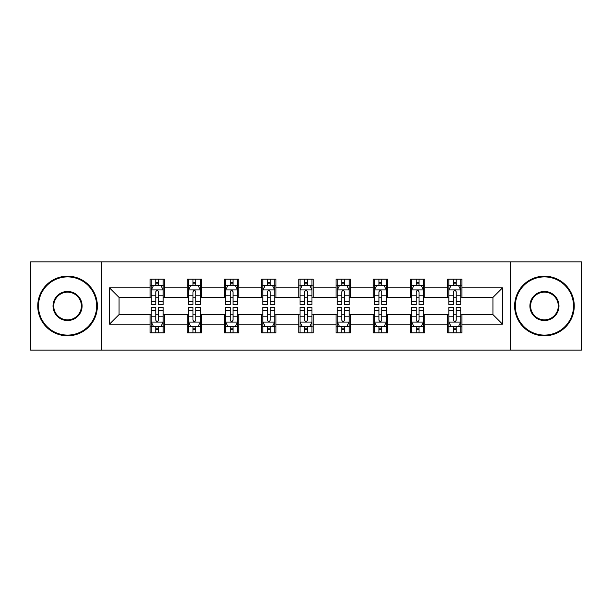 <?xml version="1.0" encoding="UTF-8"?>
<svg xmlns="http://www.w3.org/2000/svg" width="612" height="612" viewBox="0 0 612 612"><rect width="100%" height="100%" fill="white"/><g stroke="black" fill="none" stroke-linecap="round" stroke-linejoin="round"><path stroke-width="0.92" d="M510.347 350.11L581.4 350.11L581.4 261.89L510.347 261.89L510.347 350.11L101.653 350.11L101.653 261.89L30.6 261.89L30.6 350.11L101.653 350.11M510.347 261.89L101.653 261.89M461.938 287.877L461.938 279.179L447.632 279.179L447.632 287.877L424.743 287.877L424.743 279.179L410.438 279.179L410.438 287.877L387.549 287.877L387.549 279.179L373.243 279.179L373.243 287.877L350.347 287.877L350.347 279.179L336.042 279.179L336.042 287.877L313.153 287.877L313.153 279.179L298.847 279.179L298.847 287.877L275.958 287.877L275.958 279.179L261.653 279.179L261.653 287.877L238.757 287.877L238.757 279.179L224.451 279.179L224.451 287.877L201.562 287.877L201.562 279.179L187.257 279.179L187.257 287.877L164.368 287.877L164.368 279.179L150.062 279.179L150.062 287.877L109.525 287.877L109.525 324.123L119.065 314.583L150.062 314.583L150.062 332.821L164.368 332.821L164.368 314.583L187.257 314.583L187.257 332.821L201.562 332.821L201.562 314.583L224.451 314.583L224.451 332.821L238.757 332.821L238.757 314.583L261.653 314.583L261.653 332.821L275.958 332.821L275.958 314.583L298.847 314.583L298.847 332.821L313.153 332.821L313.153 314.583L336.042 314.583L336.042 332.821L350.347 332.821L350.347 314.583L373.243 314.583L373.243 332.821L387.549 332.821L387.549 314.583L410.438 314.583L410.438 332.821L424.743 332.821L424.743 314.583L447.632 314.583L447.632 332.821L461.938 332.821L461.938 314.583L492.935 314.583L492.935 297.417L461.938 297.417L461.938 287.877L502.475 287.877L502.475 324.123L461.938 324.123M447.632 324.123L424.743 324.123M410.438 324.123L387.549 324.123M373.243 324.123L350.347 324.123M336.042 324.123L313.153 324.123M298.847 324.123L275.958 324.123M261.653 324.123L238.757 324.123M224.451 324.123L201.562 324.123M187.257 324.123L164.368 324.123M150.062 324.123L109.525 324.123M447.632 287.877L447.632 297.417L424.743 297.417L424.743 287.877M410.438 287.877L410.438 297.417L387.549 297.417L387.549 287.877M373.243 287.877L373.243 297.417L350.347 297.417L350.347 287.877M336.042 287.877L336.042 297.417L313.153 297.417L313.153 287.877M298.847 287.877L298.847 297.417L275.958 297.417L275.958 287.877M261.653 287.877L261.653 297.417L238.757 297.417L238.757 287.877M224.451 287.877L224.451 297.417L201.562 297.417L201.562 287.877M187.257 287.877L187.257 297.417L164.368 297.417L164.368 287.877M150.062 287.877L150.062 297.417L119.065 297.417L109.525 287.877M119.065 297.417L119.065 314.583M502.475 324.123L492.935 314.583M492.935 297.417L502.475 287.877M150.062 285.138L151.248 285.138M155.785 285.138L158.646 285.138M163.175 285.138L164.368 285.138M150.062 297.18L151.248 297.18M155.785 297.18L158.646 297.18M163.175 297.18L164.368 297.18M150.062 314.82L151.248 314.82M155.785 314.82L158.646 314.82M163.175 314.82L164.368 314.82M150.062 326.862L151.248 326.862M155.785 326.862L158.646 326.862M163.175 326.862L164.368 326.862M187.257 314.82L188.45 314.82M192.979 314.82L195.84 314.82M200.369 314.82L201.562 314.82M187.257 326.862L188.45 326.862M192.979 326.862L195.84 326.862M200.369 326.862L201.562 326.862M187.257 285.138L188.45 285.138M192.979 285.138L195.84 285.138M200.369 285.138L201.562 285.138M187.257 297.18L188.45 297.18M192.979 297.18L195.84 297.18M200.369 297.18L201.562 297.18M224.451 314.82L225.644 314.82M230.173 314.82L233.034 314.82M237.571 314.82L238.757 314.82M224.451 326.862L225.644 326.862M230.173 326.862L233.034 326.862M237.571 326.862L238.757 326.862M224.451 285.138L225.644 285.138M230.173 285.138L233.034 285.138M237.571 285.138L238.757 285.138M224.451 297.18L225.644 297.18M230.173 297.18L233.034 297.18M237.571 297.18L238.757 297.18M261.653 314.82L262.839 314.82M267.375 314.82L270.236 314.82M274.765 314.82L275.958 314.82M261.653 326.862L262.839 326.862M267.375 326.862L270.236 326.862M274.765 326.862L275.958 326.862M261.653 285.138L262.839 285.138M267.375 285.138L270.236 285.138M274.765 285.138L275.958 285.138M261.653 297.18L262.839 297.18M267.375 297.18L270.236 297.18M274.765 297.18L275.958 297.18M298.847 314.82L300.041 314.82M304.569 314.82L307.431 314.82M311.959 314.82L313.153 314.82M298.847 326.862L300.041 326.862M304.569 326.862L307.431 326.862M311.959 326.862L313.153 326.862M298.847 285.138L300.041 285.138M304.569 285.138L307.431 285.138M311.959 285.138L313.153 285.138M298.847 297.18L300.041 297.18M304.569 297.18L307.431 297.18M311.959 297.18L313.153 297.18M336.042 314.82L337.235 314.82M341.764 314.82L344.625 314.82M349.161 314.82L350.347 314.82M336.042 326.862L337.235 326.862M341.764 326.862L344.625 326.862M349.161 326.862L350.347 326.862M336.042 285.138L337.235 285.138M341.764 285.138L344.625 285.138M349.161 285.138L350.347 285.138M336.042 297.18L337.235 297.18M341.764 297.18L344.625 297.18M349.161 297.18L350.347 297.18M373.243 314.82L374.429 314.82M378.966 314.82L381.827 314.82M386.356 314.82L387.549 314.82M373.243 326.862L374.429 326.862M378.966 326.862L381.827 326.862M386.356 326.862L387.549 326.862M373.243 285.138L374.429 285.138M378.966 285.138L381.827 285.138M386.356 285.138L387.549 285.138M373.243 297.18L374.429 297.18M378.966 297.18L381.827 297.18M386.356 297.18L387.549 297.18M410.438 314.82L411.631 314.82M416.16 314.82L419.021 314.82M423.55 314.82L424.743 314.82M410.438 326.862L411.631 326.862M416.16 326.862L419.021 326.862M423.55 326.862L424.743 326.862M410.438 285.138L411.631 285.138M416.16 285.138L419.021 285.138M423.55 285.138L424.743 285.138M410.438 297.18L411.631 297.18M416.16 297.18L419.021 297.18M423.55 297.18L424.743 297.18M447.632 314.82L448.826 314.82M453.354 314.82L456.215 314.82M460.752 314.82L461.938 314.82M447.632 326.862L448.826 326.862M453.354 326.862L456.215 326.862M460.752 326.862L461.938 326.862M447.632 285.138L448.826 285.138M453.354 285.138L456.215 285.138M460.752 285.138L461.938 285.138M447.632 297.18L448.826 297.18M453.354 297.18L456.215 297.18M460.752 297.18L461.938 297.18M158.646 282.277L155.785 282.277M163.175 301.578L158.646 301.578L158.646 304.569L163.175 304.569L163.175 290.027L160.788 285.253L153.635 285.253L151.248 290.027L151.248 304.569L155.785 304.569L155.785 301.578L151.248 301.578M151.248 290.027L151.248 279.179M163.175 290.027L163.175 279.179M155.785 285.253L155.785 279.179M158.646 279.179L158.646 285.253M158.646 301.578L158.646 291.809C157.689 289.973 156.733 289.973 155.785 291.809L155.785 301.578M155.785 329.723L158.646 329.723M151.248 310.422L155.785 310.422L155.785 307.431L151.248 307.431L151.248 321.973L153.635 326.747L160.788 326.747L163.175 321.973L163.175 307.431L158.646 307.431L158.646 310.422L163.175 310.422M163.175 321.973L163.175 332.821M151.248 321.973L151.248 332.821M158.646 326.747L158.646 332.821M155.785 332.821L155.785 326.747M155.785 310.422L155.785 320.191C156.733 322.027 157.689 322.027 158.646 320.191L158.646 310.422M67.557 276.907A29.093 29.093 0 0 0 38.472 306A29.093 29.093 0 0 0 67.557 335.093A29.093 29.093 0 0 0 96.65 306A29.093 29.093 0 0 0 67.557 276.907M67.557 335.804A29.804 29.804 0 0 1 37.753 306A29.804 29.804 0 0 1 67.557 276.196A29.804 29.804 0 0 1 97.362 306A29.804 29.804 0 0 1 67.557 335.804M67.557 291.457A14.543 14.543 0 0 1 82.1 306A14.543 14.543 0 0 1 67.557 320.543A14.543 14.543 0 0 1 53.014 306A14.543 14.543 0 0 1 67.557 291.457M67.557 319.831A13.831 13.831 0 0 0 81.388 306A13.831 13.831 0 0 0 67.557 292.169A13.831 13.831 0 0 0 53.726 306A13.831 13.831 0 0 0 67.557 319.831M544.443 276.907A29.093 29.093 0 0 0 515.35 306A29.093 29.093 0 0 0 544.443 335.093A29.093 29.093 0 0 0 573.528 306A29.093 29.093 0 0 0 544.443 276.907M544.443 335.804A29.804 29.804 0 0 1 514.638 306A29.804 29.804 0 0 1 544.443 276.196A29.804 29.804 0 0 1 574.247 306A29.804 29.804 0 0 1 544.443 335.804M544.443 291.457A14.543 14.543 0 0 1 558.986 306A14.543 14.543 0 0 1 544.443 320.543A14.543 14.543 0 0 1 529.9 306A14.543 14.543 0 0 1 544.443 291.457M544.443 319.831A13.831 13.831 0 0 0 558.274 306A13.831 13.831 0 0 0 544.443 292.169A13.831 13.831 0 0 0 530.612 306A13.831 13.831 0 0 0 544.443 319.831M195.84 282.277L192.979 282.277M200.369 301.578L195.84 301.578L195.84 304.569L200.369 304.569L200.369 290.027L197.99 285.253L190.829 285.253L188.45 290.027L188.45 304.569L192.979 304.569L192.979 301.578L188.45 301.578M188.45 290.027L188.45 279.179M200.369 290.027L200.369 279.179M192.979 285.253L192.979 279.179M195.84 279.179L195.84 285.253M195.84 301.578L195.84 291.809C194.884 289.973 193.935 289.973 192.979 291.809L192.979 301.578M233.034 282.277L230.173 282.277M237.571 301.578L233.034 301.578L233.034 304.569L237.571 304.569L237.571 290.027L235.184 285.253L228.031 285.253L225.644 290.027L225.644 304.569L230.173 304.569L230.173 301.578L225.644 301.578M225.644 290.027L225.644 279.179M237.571 290.027L237.571 279.179M230.173 285.253L230.173 279.179M233.034 279.179L233.034 285.253M233.034 301.578L233.034 291.809C232.086 289.973 231.129 289.973 230.173 291.809L230.173 301.578M192.979 329.723L195.84 329.723M188.45 310.422L192.979 310.422L192.979 307.431L188.45 307.431L188.45 321.973L190.829 326.747L197.99 326.747L200.369 321.973L200.369 307.431L195.84 307.431L195.84 310.422L200.369 310.422M200.369 321.973L200.369 332.821M188.45 321.973L188.45 332.821M195.84 326.747L195.84 332.821M192.979 332.821L192.979 326.747M192.979 310.422L192.979 320.191C193.928 322.027 194.884 322.027 195.84 320.191L195.84 310.422M230.173 329.723L233.034 329.723M225.644 310.422L230.173 310.422L230.173 307.431L225.644 307.431L225.644 321.973L228.031 326.747L235.184 326.747L237.571 321.973L237.571 307.431L233.034 307.431L233.034 310.422L237.571 310.422M237.571 321.973L237.571 332.821M225.644 321.973L225.644 332.821M233.034 326.747L233.034 332.821M230.173 332.821L230.173 326.747M230.173 310.422L230.173 320.191C231.129 322.027 232.078 322.027 233.034 320.191L233.034 310.422M270.236 282.277L267.375 282.277M274.765 301.578L270.236 301.578L270.236 304.569L274.765 304.569L274.765 290.027L272.378 285.253L265.226 285.253L262.839 290.027L262.839 304.569L267.375 304.569L267.375 301.578L262.839 301.578M262.839 290.027L262.839 279.179M274.765 290.027L274.765 279.179M267.375 285.253L267.375 279.179M270.236 279.179L270.236 285.253M270.236 301.578L270.236 291.809C269.28 289.973 268.324 289.973 267.375 291.809L267.375 301.578M307.431 282.277L304.569 282.277M311.959 301.578L307.431 301.578L307.431 304.569L311.959 304.569L311.959 290.027L309.58 285.253L302.42 285.253L300.041 290.027L300.041 304.569L304.569 304.569L304.569 301.578L300.041 301.578M300.041 290.027L300.041 279.179M311.959 290.027L311.959 279.179M304.569 285.253L304.569 279.179M307.431 279.179L307.431 285.253M307.431 301.578L307.431 291.809C306.482 289.973 305.526 289.973 304.569 291.809L304.569 301.578M344.625 282.277L341.764 282.277M349.161 301.578L344.625 301.578L344.625 304.569L349.161 304.569L349.161 290.027L346.774 285.253L339.622 285.253L337.235 290.027L337.235 304.569L341.764 304.569L341.764 301.578L337.235 301.578M337.235 290.027L337.235 279.179M349.161 290.027L349.161 279.179M341.764 285.253L341.764 279.179M344.625 279.179L344.625 285.253M344.625 301.578L344.625 291.809C343.676 289.973 342.72 289.973 341.764 291.809L341.764 301.578M267.375 329.723L270.236 329.723M262.839 310.422L267.375 310.422L267.375 307.431L262.839 307.431L262.839 321.973L265.226 326.747L272.378 326.747L274.765 321.973L274.765 307.431L270.236 307.431L270.236 310.422L274.765 310.422M274.765 321.973L274.765 332.821M262.839 321.973L262.839 332.821M270.236 326.747L270.236 332.821M267.375 332.821L267.375 326.747M267.375 310.422L267.375 320.191C268.324 322.027 269.28 322.027 270.236 320.191L270.236 310.422M304.569 329.723L307.431 329.723M300.041 310.422L304.569 310.422L304.569 307.431L300.041 307.431L300.041 321.973L302.42 326.747L309.58 326.747L311.959 321.973L311.959 307.431L307.431 307.431L307.431 310.422L311.959 310.422M311.959 321.973L311.959 332.821M300.041 321.973L300.041 332.821M307.431 326.747L307.431 332.821M304.569 332.821L304.569 326.747M304.569 310.422L304.569 320.191C305.518 322.027 306.474 322.027 307.431 320.191L307.431 310.422M341.764 329.723L344.625 329.723M337.235 310.422L341.764 310.422L341.764 307.431L337.235 307.431L337.235 321.973L339.622 326.747L346.774 326.747L349.161 321.973L349.161 307.431L344.625 307.431L344.625 310.422L349.161 310.422M349.161 321.973L349.161 332.821M337.235 321.973L337.235 332.821M344.625 326.747L344.625 332.821M341.764 332.821L341.764 326.747M341.764 310.422L341.764 320.191C342.72 322.027 343.676 322.027 344.625 320.191L344.625 310.422M378.966 329.723L381.827 329.723M374.429 310.422L378.966 310.422L378.966 307.431L374.429 307.431L374.429 321.973L376.816 326.747L383.969 326.747L386.356 321.973L386.356 307.431L381.827 307.431L381.827 310.422L386.356 310.422M386.356 321.973L386.356 332.821M374.429 321.973L374.429 332.821M381.827 326.747L381.827 332.821M378.966 332.821L378.966 326.747M378.966 310.422L378.966 320.191C379.914 322.027 380.871 322.027 381.827 320.191L381.827 310.422M416.16 329.723L419.021 329.723M411.631 310.422L416.16 310.422L416.16 307.431L411.631 307.431L411.631 321.973L414.01 326.747L421.171 326.747L423.55 321.973L423.55 307.431L419.021 307.431L419.021 310.422L423.55 310.422M423.55 321.973L423.55 332.821M411.631 321.973L411.631 332.821M419.021 326.747L419.021 332.821M416.16 332.821L416.16 326.747M416.16 310.422L416.16 320.191C417.116 322.027 418.065 322.027 419.021 320.191L419.021 310.422M381.827 282.277L378.966 282.277M386.356 301.578L381.827 301.578L381.827 304.569L386.356 304.569L386.356 290.027L383.969 285.253L376.816 285.253L374.429 290.027L374.429 304.569L378.966 304.569L378.966 301.578L374.429 301.578M374.429 290.027L374.429 279.179M386.356 290.027L386.356 279.179M378.966 285.253L378.966 279.179M381.827 279.179L381.827 285.253M381.827 301.578L381.827 291.809C380.871 289.973 379.922 289.973 378.966 291.809L378.966 301.578M419.021 282.277L416.16 282.277M423.55 301.578L419.021 301.578L419.021 304.569L423.55 304.569L423.55 290.027L421.171 285.253L414.01 285.253L411.631 290.027L411.631 304.569L416.16 304.569L416.16 301.578L411.631 301.578M411.631 290.027L411.631 279.179M423.55 290.027L423.55 279.179M416.16 285.253L416.16 279.179M419.021 279.179L419.021 285.253M419.021 301.578L419.021 291.809C418.072 289.973 417.116 289.973 416.16 291.809L416.16 301.578M456.215 282.277L453.354 282.277M460.752 301.578L456.215 301.578L456.215 304.569L460.752 304.569L460.752 290.027L458.365 285.253L451.212 285.253L448.826 290.027L448.826 304.569L453.354 304.569L453.354 301.578L448.826 301.578M448.826 290.027L448.826 279.179M460.752 290.027L460.752 279.179M453.354 285.253L453.354 279.179M456.215 279.179L456.215 285.253M456.215 301.578L456.215 291.809C455.267 289.973 454.311 289.973 453.354 291.809L453.354 301.578M453.354 329.723L456.215 329.723M448.826 310.422L453.354 310.422L453.354 307.431L448.826 307.431L448.826 321.973L451.212 326.747L458.365 326.747L460.752 321.973L460.752 307.431L456.215 307.431L456.215 310.422L460.752 310.422M460.752 321.973L460.752 332.821M448.826 321.973L448.826 332.821M456.215 326.747L456.215 332.821M453.354 332.821L453.354 326.747M453.354 310.422L453.354 320.191C454.311 322.027 455.267 322.027 456.215 320.191L456.215 310.422M163.113 289.904L151.309 289.904M151.248 285.544L153.49 285.544M160.933 285.544L163.175 285.544M155.785 295.191L151.248 295.191M163.175 295.191L158.646 295.191M158.646 283.792L155.785 283.792M151.309 322.096L163.113 322.096M163.175 326.456L160.933 326.456M153.49 326.456L151.248 326.456M158.646 316.809L163.175 316.809M151.248 316.809L155.785 316.809M155.785 328.208L158.646 328.208M200.308 289.904L188.511 289.904M188.45 285.544L190.692 285.544M198.127 285.544L200.369 285.544M192.979 295.191L188.45 295.191M200.369 295.191L195.84 295.191M195.84 283.792L192.979 283.792M237.51 289.904L225.706 289.904M225.644 285.544L227.886 285.544M235.329 285.544L237.571 285.544M230.173 295.191L225.644 295.191M237.571 295.191L233.034 295.191M233.034 283.792L230.173 283.792M188.511 322.096L200.308 322.096M200.369 326.456L198.127 326.456M190.692 326.456L188.45 326.456M195.84 316.809L200.369 316.809M188.45 316.809L192.979 316.809M192.979 328.208L195.84 328.208M225.706 322.096L237.51 322.096M237.571 326.456L235.329 326.456M227.886 326.456L225.644 326.456M233.034 316.809L237.571 316.809M225.644 316.809L230.173 316.809M230.173 328.208L233.034 328.208M274.704 289.904L262.9 289.904M262.839 285.544L265.08 285.544M272.524 285.544L274.765 285.544M267.375 295.191L262.839 295.191M274.765 295.191L270.236 295.191M270.236 283.792L267.375 283.792M311.898 289.904L300.102 289.904M300.041 285.544L302.282 285.544M309.718 285.544L311.959 285.544M304.569 295.191L300.041 295.191M311.959 295.191L307.431 295.191M307.431 283.792L304.569 283.792M349.1 289.904L337.296 289.904M337.235 285.544L339.476 285.544M346.92 285.544L349.161 285.544M341.764 295.191L337.235 295.191M349.161 295.191L344.625 295.191M344.625 283.792L341.764 283.792M262.9 322.096L274.704 322.096M274.765 326.456L272.524 326.456M265.08 326.456L262.839 326.456M270.236 316.809L274.765 316.809M262.839 316.809L267.375 316.809M267.375 328.208L270.236 328.208M300.102 322.096L311.898 322.096M311.959 326.456L309.718 326.456M302.282 326.456L300.041 326.456M307.431 316.809L311.959 316.809M300.041 316.809L304.569 316.809M304.569 328.208L307.431 328.208M337.296 322.096L349.1 322.096M349.161 326.456L346.92 326.456M339.476 326.456L337.235 326.456M344.625 316.809L349.161 316.809M337.235 316.809L341.764 316.809M341.764 328.208L344.625 328.208M374.49 322.096L386.294 322.096M386.356 326.456L384.114 326.456M376.671 326.456L374.429 326.456M381.827 316.809L386.356 316.809M374.429 316.809L378.966 316.809M378.966 328.208L381.827 328.208M411.692 322.096L423.489 322.096M423.55 326.456L421.308 326.456M413.873 326.456L411.631 326.456M419.021 316.809L423.55 316.809M411.631 316.809L416.16 316.809M416.16 328.208L419.021 328.208M386.294 289.904L374.49 289.904M374.429 285.544L376.671 285.544M384.114 285.544L386.356 285.544M378.966 295.191L374.429 295.191M386.356 295.191L381.827 295.191M381.827 283.792L378.966 283.792M423.489 289.904L411.692 289.904M411.631 285.544L413.873 285.544M421.308 285.544L423.55 285.544M416.16 295.191L411.631 295.191M423.55 295.191L419.021 295.191M419.021 283.792L416.16 283.792M460.691 289.904L448.887 289.904M448.826 285.544L451.067 285.544M458.51 285.544L460.752 285.544M453.354 295.191L448.826 295.191M460.752 295.191L456.215 295.191M456.215 283.792L453.354 283.792M448.887 322.096L460.691 322.096M460.752 326.456L458.51 326.456M451.067 326.456L448.826 326.456M456.215 316.809L460.752 316.809M448.826 316.809L453.354 316.809M453.354 328.208L456.215 328.208"/></g></svg>
